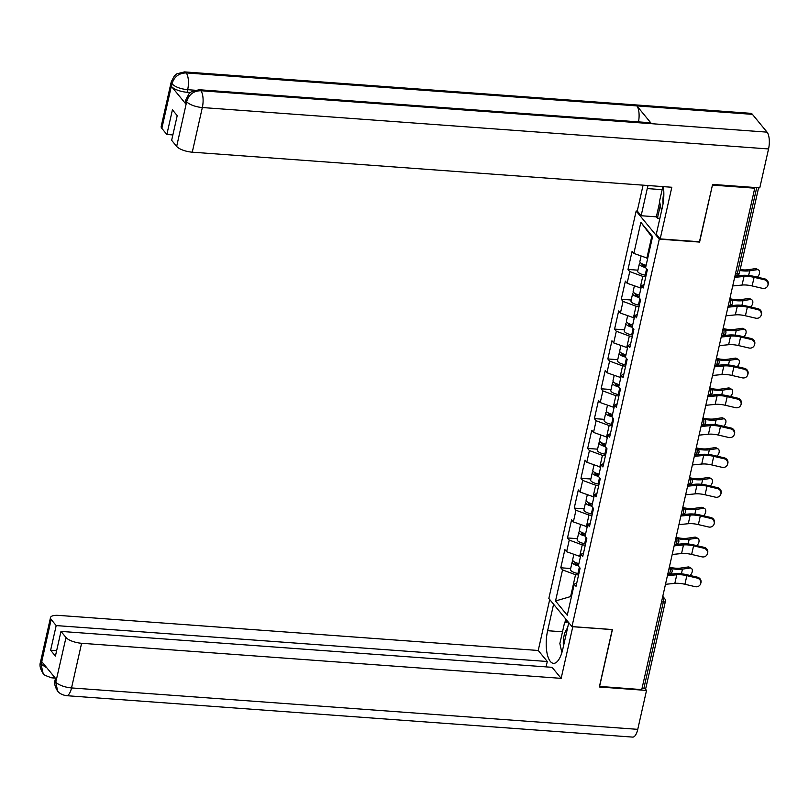 <?xml version="1.0" encoding="UTF-8"?>
<svg xmlns="http://www.w3.org/2000/svg" width="809" height="809" viewBox="0 0 809 809"><rect width="100%" height="100%" fill="white"/><g stroke="black" fill="none" stroke-linecap="round" stroke-linejoin="round"><path stroke-width="1.21" d="M636.157 211.007L548.836 598.458L571.963 626.581L659.284 239.14L636.157 211.007L637.33 211.098M571.538 596.294L555.53 600.986L567.261 615.255L574.259 584.179L576.018 586.313L580.114 568.14L578.354 566.007L580.983 554.347L583.532 552.962M555.53 600.986L562.528 569.91L560.779 567.776L570.689 568.505M580.478 556.612L566.624 551.738L564.874 549.614L560.779 567.776M566.624 551.738L569.253 540.078L567.503 537.945L577.414 538.673M587.203 526.78L573.348 521.906L571.599 519.783L567.503 537.945M573.348 521.906L575.978 510.246L574.228 508.113L584.128 508.841M593.927 496.948L580.073 492.074L578.324 489.941L574.228 508.113M580.073 492.074L582.702 480.415L580.953 478.281L590.853 479.009M600.642 467.106L586.798 462.242L585.038 460.109L580.953 478.281M586.798 462.242L589.427 450.583L587.668 448.449L597.578 449.167M607.367 437.275L593.523 432.411L591.763 430.277L587.668 448.449M593.523 432.411L596.152 420.751L594.393 418.617L604.303 419.335M614.092 407.443L600.238 402.579L598.488 400.445L594.393 418.617M600.238 402.579L602.867 390.909L601.117 388.785L611.028 389.503M620.816 377.611L606.962 372.747L605.213 370.613L601.117 388.785M606.962 372.747L609.592 361.077L607.842 358.953L617.752 359.671M627.541 347.779L613.687 342.915L611.938 340.781L607.842 358.953M613.687 342.915L616.316 331.245L614.567 329.111L624.467 329.839M634.266 317.947L620.412 313.083L618.663 310.949L614.567 329.111M620.412 313.083L623.041 301.413L621.292 299.279L631.192 300.008M640.981 288.115L627.137 283.251L625.377 281.117L621.292 299.279M627.137 283.251L629.766 271.581L628.006 269.448L637.917 270.176M647.706 258.283L633.862 253.419L632.102 251.286L628.006 269.448M633.862 253.419L640.859 222.344L652.59 236.612L645.592 267.688L647.342 269.812L643.246 287.984L641.497 285.85L638.867 297.52L640.617 299.654L636.521 317.816L634.772 315.682L632.142 327.352L633.892 329.485L629.796 347.648L628.047 345.514L625.418 357.184L627.167 359.317L623.082 377.479L621.322 375.346L618.693 387.015L620.452 389.149L616.357 407.311L614.597 405.178L611.968 416.847L613.728 418.981L609.632 437.143L607.883 435.02L605.253 446.679L607.003 448.813L602.907 466.975L601.158 464.851L598.529 476.511L600.278 478.645L596.182 496.817L594.433 494.683L591.804 506.343L593.553 508.477L589.458 526.649L587.708 524.515L585.079 536.175L586.838 538.309L582.743 556.481L580.983 554.347M585.301 545.104L582.258 544.882L579.628 556.552M582.258 544.882L569.253 540.078M592.026 515.272L588.982 515.05L586.353 526.72M588.982 515.05L575.978 510.246M587.708 524.515L590.257 523.13M598.751 485.44L595.697 485.218L593.078 496.878M595.697 485.218L582.702 480.415M594.433 494.683L596.981 493.298M605.476 455.609L602.422 455.386L599.793 467.046M602.422 455.386L589.427 450.583M601.158 464.851L603.696 463.466M612.191 425.777L609.147 425.554L606.517 437.214M609.147 425.554L596.152 420.751M607.883 435.02L610.421 433.634M618.915 395.945L615.871 395.722L613.242 407.382M615.871 395.722L602.867 390.909M614.597 405.178L617.146 403.802M625.64 366.113L622.596 365.89L619.967 377.55M622.596 365.89L609.592 361.077M621.322 375.346L623.87 373.97M632.365 336.271L629.321 336.048L626.692 347.718M629.321 336.048L616.316 331.245M628.047 345.514L630.595 344.138M639.09 306.439L636.036 306.217L633.407 317.886M636.036 306.217L623.041 301.413M634.772 315.682L637.32 314.307M645.815 276.607L642.761 276.385L640.131 288.055M642.761 276.385L629.766 271.581M641.497 285.85L644.035 284.475M652.388 237.533L651.71 236.703L646.856 258.223M651.71 236.703L640.859 222.344M699.451 241.77L712.466 184.988M712.567 185.109L754.746 188.194L754.13 187.445M599.469 686.406L641.749 689.612L754.746 188.194M643.812 688.611L663.34 601.977A3.125 1.072 -167.3 0 0 665.382 601.441L645.855 688.065A3.125 1.072 -167.3 0 1 643.812 688.611L642.002 688.479M599.57 686.528L612.413 629.544L571.963 626.581M699.724 242.093L659.284 239.14M578.577 574.936L575.533 574.714L570.689 596.233L571.366 597.052M575.533 574.714L562.528 569.91M574.259 584.179L576.807 582.793M732.711 285.971L742.065 285.051A13.975 4.773 12.7 0 1 746.292 285.031A13.975 4.773 12.7 0 1 752.137 285.941L762.422 288.338A4.692 4.409 -163.8 0 0 767.893 285.344A4.692 4.409 -163.8 0 0 764.363 279.732L754.079 277.335A13.975 4.773 12.7 0 0 748.234 276.425A13.975 4.773 12.7 0 0 744.007 276.445L734.643 277.366M734.936 276.112L742.308 275.384A16.686 5.693 -167.3 0 1 747.354 275.363A16.686 5.693 -167.3 0 1 754.342 276.445L764.616 278.842A4.692 4.409 16.2 0 1 768.156 284.455L767.893 285.344M757.335 277.143A4.692 2.923 119.5 0 0 758.438 269.913A4.692 2.923 119.5 0 0 757.103 269.7L755.252 268.659L747.85 269.751A13.975 4.773 -167.3 0 1 742.834 269.872A13.975 4.773 -167.3 0 1 740.164 269.569M739.962 270.489A16.686 5.693 12.7 0 0 743.714 270.934A16.686 5.693 12.7 0 0 749.7 270.803L757.103 269.7M755.252 268.659A4.692 2.923 -60.5 0 1 756.597 268.871L758.438 269.913M640.526 262.794A6.887 2.346 12.7 0 0 639.373 263.734A6.887 2.346 12.7 0 0 645.622 267.557M639.373 263.734L637.704 271.096A6.887 2.346 12.7 0 0 645.167 275.141L646.108 275.293M645.825 266.646A4.166 1.426 -167.3 0 1 642.012 264.331A4.166 1.426 -167.3 0 1 642.306 263.956M641.092 256.089L639.889 261.438A6.887 2.346 12.7 0 0 646.138 265.261M663.835 193.058A13.561 5.117 -85.8 0 0 662.935 200.369A13.561 5.117 -85.8 0 0 663.056 203.797M661.58 210.805L659.497 201.431L662.844 186.606M567.503 628.219A13.561 5.117 -85.8 0 0 566.098 630.08A13.561 5.117 -85.8 0 0 563.438 646.26M561.871 652.641L559.858 643.559L564.51 622.92L568.06 621.828M199.156 89.738A12.823 4.844 94.2 0 1 200.834 90.729C193.654 90.881 188.952 94.441 186.727 101.378L185.908 99.659L189.053 93.692L191.612 91.599L199.156 89.738L649.819 122.705A12.823 4.844 94.2 0 1 651.498 123.686L767.053 132.14A12.823 4.844 94.2 0 1 768.55 148.947L759.782 187.86L712.598 184.412L699.664 241.78L660.184 238.898L656.311 234.175L662.429 207.023A23.461 8.859 -85.8 0 0 663.35 186.646M648.049 185.524A23.461 8.859 -85.8 0 0 647.261 188.578L641.143 215.73L637.259 211.018L643.084 185.16M660.184 238.898L671.824 187.263L192.269 152.183A12.509 4.267 -167.3 0 1 176.665 146.419L171.65 140.311L177.211 115.647L172.418 109.822L166.856 134.486L161.84 128.378A12.509 4.267 -167.3 0 1 161.183 126.477L171.245 81.82A12.509 4.267 12.7 0 0 171.902 83.731L161.84 128.378M659.881 218.329L657.434 218.157L656.352 216.842L641.143 215.73M171.245 81.82L174.35 75.904L176.898 73.791L184.492 71.9L750.712 113.321A12.823 4.844 94.2 0 1 752.421 114.352L636.865 105.898A12.823 4.844 94.2 0 1 638.493 121.876M767.053 132.14L752.421 114.352M768.55 148.947L202.331 107.536A12.823 4.844 94.2 0 0 200.834 90.729L651.498 123.686L636.865 105.898L186.212 72.931C179.032 73.073 174.309 76.612 172.064 83.56L171.902 83.731M190.317 92.519L187.091 92.277A12.509 4.267 -167.3 0 1 171.488 86.512L185.979 104.149A12.509 4.267 -167.3 0 1 185.332 102.237L185.908 99.659M166.856 134.486L172.863 134.931M656.352 216.842L659.659 202.159M660.346 205.233L657.434 218.157M562.508 631.799L547.622 630.707A23.461 8.859 -85.8 0 0 553.487 663.34A23.461 8.859 -85.8 0 0 562.791 649.162L568.757 622.677M547.622 630.707L553.589 604.232M549.705 599.509L538.228 650.476L547.288 661.499L56.185 625.579L51.169 619.472L41.107 664.492L41.856 661.752L56.347 679.378L55.77 682.321L65.994 637.512A12.509 4.267 12.7 0 0 81.598 643.276L71.536 687.933L637.755 729.344L646.522 690.431L599.338 686.983L612.261 629.604L572.782 626.722L561.153 678.357L81.598 643.276M546.085 666.889L547.288 661.499M56.63 650.689L50.623 650.254L55.416 656.079L60.978 631.404L552.082 667.324L561.153 678.357M538.228 650.476L58.673 615.396A12.509 4.267 12.7 0 0 50.512 617.57A12.509 4.267 12.7 0 0 51.169 619.472M637.755 729.344A12.823 4.844 94.2 0 1 632.668 737.1L66.449 695.679A12.823 4.844 94.2 0 0 71.536 687.933A12.509 4.267 -167.3 0 1 55.932 682.169M644.995 688.57L646.522 690.431M60.978 631.404L65.994 637.512M50.623 650.254L56.185 625.579M564.864 622.809L565.724 618.996M566.806 620.301L566.34 622.354M46.821 667.789L41.269 664.331M54.082 676.617A12.823 4.844 94.2 0 1 51.786 677.851C45.435 675.717 42.553 674.251 43.12 673.442L41.107 664.513M66.449 695.679C59.542 694.577 57.54 690.896 57.692 691.159L55.77 682.331M725.986 315.803L735.341 314.883A13.975 4.773 12.7 0 1 739.568 314.863A13.975 4.773 12.7 0 1 745.423 315.773L755.697 318.17A4.692 4.409 -163.8 0 0 761.178 315.176A4.692 4.409 -163.8 0 0 757.639 309.564L747.354 307.167A13.975 4.773 12.7 0 0 741.509 306.257A13.975 4.773 12.7 0 0 737.282 306.277L727.928 307.198M728.211 305.944L735.583 305.215A16.686 5.693 -167.3 0 1 740.629 305.195A16.686 5.693 -167.3 0 1 747.617 306.277L757.891 308.674A4.692 4.409 16.2 0 1 761.431 314.286L761.178 315.176M719.262 345.635L728.616 344.715A13.975 4.773 12.7 0 1 732.843 344.695A13.975 4.773 12.7 0 1 738.698 345.605L748.972 348.001A4.692 4.409 -163.8 0 0 754.453 345.008A4.692 4.409 -163.8 0 0 750.914 339.396L740.639 336.999A13.975 4.773 12.7 0 0 734.784 336.089A13.975 4.773 12.7 0 0 730.557 336.109L721.203 337.029M721.486 335.775L728.858 335.047A16.686 5.693 -167.3 0 1 733.905 335.027A16.686 5.693 -167.3 0 1 740.892 336.109L751.177 338.506A4.692 4.409 16.2 0 1 754.706 344.118L754.453 345.008M712.537 375.477L721.891 374.547A13.975 4.773 12.7 0 1 726.118 374.537A13.975 4.773 12.7 0 1 731.973 375.437L742.247 377.833A4.692 4.409 -163.8 0 0 747.728 374.84A4.692 4.409 -163.8 0 0 744.189 369.228L733.915 366.831A13.975 4.773 12.7 0 0 728.06 365.931A13.975 4.773 12.7 0 0 723.833 365.941L714.478 366.871M714.762 365.607L722.134 364.879A16.686 5.693 -167.3 0 1 727.18 364.859A16.686 5.693 -167.3 0 1 734.168 365.941L744.452 368.338A4.692 4.409 16.2 0 1 747.981 373.95L747.728 374.84M705.812 405.309L715.166 404.379A13.975 4.773 12.7 0 1 719.393 404.369A13.975 4.773 12.7 0 1 725.248 405.269L735.533 407.665A4.692 4.409 -163.8 0 0 741.004 404.672A4.692 4.409 -163.8 0 0 737.464 399.059L727.19 396.663A13.975 4.773 12.7 0 0 721.335 395.763A13.975 4.773 12.7 0 0 717.108 395.773L707.754 396.703M708.037 395.439L715.409 394.711A16.686 5.693 -167.3 0 1 720.465 394.691A16.686 5.693 -167.3 0 1 727.443 395.773L737.727 398.17A4.692 4.409 16.2 0 1 741.266 403.782L741.004 404.672M699.097 435.141L708.451 434.211A13.975 4.773 12.7 0 1 712.678 434.2A13.975 4.773 12.7 0 1 718.523 435.1L728.808 437.497A4.692 4.409 -163.8 0 0 734.279 434.504A4.692 4.409 -163.8 0 0 730.749 428.891L720.465 426.495A13.975 4.773 12.7 0 0 714.61 425.595A13.975 4.773 12.7 0 0 710.383 425.605L701.029 426.535M701.312 425.271L708.694 424.543A16.686 5.693 -167.3 0 1 713.74 424.523A16.686 5.693 -167.3 0 1 720.728 425.605L731.002 428.001A4.692 4.409 16.2 0 1 734.542 433.614L734.279 434.504M750.621 306.975A4.692 2.923 119.5 0 0 751.723 299.745A4.692 2.923 119.5 0 0 750.378 299.532L748.527 298.491L741.125 299.583A13.975 4.773 -167.3 0 1 736.109 299.704A13.975 4.773 -167.3 0 1 731.316 299.027L730.709 298.895M731.649 300.038A16.686 5.693 12.7 0 0 736.989 300.766A16.686 5.693 12.7 0 0 742.975 300.635L750.378 299.532M748.527 298.491A4.692 2.923 -60.5 0 1 749.872 298.703L751.723 299.745M633.811 292.625A6.887 2.346 12.7 0 0 632.648 293.566A6.887 2.346 12.7 0 0 638.898 297.388M632.648 293.566L630.99 300.928A6.887 2.346 12.7 0 0 638.443 304.973L639.383 305.124M639.1 296.478A4.166 1.426 -167.3 0 1 635.287 294.163A4.166 1.426 -167.3 0 1 635.581 293.788M634.367 285.921L633.164 291.27A6.887 2.346 12.7 0 0 639.413 295.093M743.896 336.807A4.692 2.923 119.5 0 0 744.998 329.576A4.692 2.923 119.5 0 0 743.653 329.364L741.813 328.323L734.4 329.425A13.975 4.773 -167.3 0 1 729.394 329.536A13.975 4.773 -167.3 0 1 724.591 328.858L723.984 328.737M724.925 329.87A16.686 5.693 12.7 0 0 730.264 330.598A16.686 5.693 12.7 0 0 736.251 330.466L743.653 329.364M741.813 328.323A4.692 2.923 -60.5 0 1 743.147 328.535L744.998 329.576M627.086 322.457A6.887 2.346 12.7 0 0 625.923 323.398A6.887 2.346 12.7 0 0 632.173 327.22M625.923 323.398L624.265 330.76A6.887 2.346 12.7 0 0 631.718 334.805L632.658 334.956M632.375 326.31A4.166 1.426 -167.3 0 1 628.563 323.994A4.166 1.426 -167.3 0 1 628.856 323.62M627.642 315.753L626.439 321.102A6.887 2.346 12.7 0 0 632.689 324.925M737.171 366.639A4.692 2.923 119.5 0 0 738.273 359.418A4.692 2.923 119.5 0 0 736.938 359.196L735.088 358.154L727.675 359.257A13.975 4.773 -167.3 0 1 722.67 359.368A13.975 4.773 -167.3 0 1 717.866 358.69L717.27 358.569M718.2 359.702A16.686 5.693 12.7 0 0 723.539 360.43A16.686 5.693 12.7 0 0 729.526 360.298L736.938 359.196M735.088 358.154A4.692 2.923 -60.5 0 1 736.423 358.367L738.273 359.418M620.361 352.289A6.887 2.346 12.7 0 0 619.198 353.23A6.887 2.346 12.7 0 0 625.448 357.052M619.198 353.23L617.54 360.592A6.887 2.346 12.7 0 0 624.993 364.647L625.933 364.788M625.65 356.152A4.166 1.426 -167.3 0 1 621.848 353.826A4.166 1.426 -167.3 0 1 622.131 353.452M620.918 345.585L619.714 350.934A6.887 2.346 12.7 0 0 625.964 354.757M730.446 396.471A4.692 2.923 119.5 0 0 731.548 389.25A4.692 2.923 119.5 0 0 730.214 389.028L728.363 387.986L720.95 389.089A13.975 4.773 -167.3 0 1 715.945 389.2A13.975 4.773 -167.3 0 1 711.141 388.522L710.545 388.401M711.475 389.534A16.686 5.693 12.7 0 0 716.825 390.262A16.686 5.693 12.7 0 0 722.801 390.13L730.214 389.028M728.363 387.986A4.692 2.923 -60.5 0 1 729.698 388.199L731.548 389.25M613.637 382.121A6.887 2.346 12.7 0 0 612.474 383.072A6.887 2.346 12.7 0 0 618.723 386.884M612.474 383.072L610.815 390.434A6.887 2.346 12.7 0 0 618.268 394.479L619.219 394.62M618.925 385.984A4.166 1.426 -167.3 0 1 615.123 383.658A4.166 1.426 -167.3 0 1 615.406 383.284M614.203 375.416L612.989 380.776A6.887 2.346 12.7 0 0 619.239 384.588M723.721 426.313A4.692 2.923 119.5 0 0 724.824 419.082A4.692 2.923 119.5 0 0 723.489 418.86L721.638 417.818L714.236 418.92A13.975 4.773 -167.3 0 1 709.22 419.032A13.975 4.773 -167.3 0 1 704.427 418.354L703.82 418.233M704.75 419.365A16.686 5.693 12.7 0 0 710.1 420.093A16.686 5.693 12.7 0 0 716.076 419.962L723.489 418.86M721.638 417.818A4.692 2.923 -60.5 0 1 722.973 418.031L724.824 419.082M606.912 411.953A6.887 2.346 12.7 0 0 605.749 412.903A6.887 2.346 12.7 0 0 611.998 416.716M605.749 412.903L604.09 420.265A6.887 2.346 12.7 0 0 611.543 424.31L612.494 424.462M612.211 415.816A4.166 1.426 -167.3 0 1 608.398 413.5A4.166 1.426 -167.3 0 1 608.692 413.116M607.478 405.248L606.275 410.608A6.887 2.346 12.7 0 0 612.524 414.42M692.373 464.973L701.727 464.042A13.975 4.773 12.7 0 1 705.954 464.032A13.975 4.773 12.7 0 1 711.799 464.942L722.083 467.329A4.692 4.409 -163.8 0 0 727.554 464.336A4.692 4.409 -163.8 0 0 724.025 458.723L713.74 456.337A13.975 4.773 12.7 0 0 707.895 455.427A13.975 4.773 12.7 0 0 703.668 455.447L694.314 456.367M694.597 455.103L701.969 454.375A16.686 5.693 -167.3 0 1 707.015 454.355A16.686 5.693 -167.3 0 1 714.003 455.447L724.277 457.833A4.692 4.409 16.2 0 1 727.817 463.446L727.554 464.336M716.996 456.145A4.692 2.923 119.5 0 0 718.099 448.914A4.692 2.923 119.5 0 0 716.764 448.692L714.913 447.65L707.511 448.752A13.975 4.773 -167.3 0 1 702.495 448.864A13.975 4.773 -167.3 0 1 697.702 448.186L697.095 448.065M698.025 449.197A16.686 5.693 12.7 0 0 703.375 449.935A16.686 5.693 12.7 0 0 709.362 449.794L716.764 448.692M714.913 447.65A4.692 2.923 -60.5 0 1 716.258 447.873L718.099 448.914M600.187 441.785A6.887 2.346 12.7 0 0 599.034 442.735A6.887 2.346 12.7 0 0 605.284 446.548M599.034 442.735L597.376 450.097A6.887 2.346 12.7 0 0 604.829 454.142L605.769 454.294M605.486 445.648A4.166 1.426 -167.3 0 1 601.674 443.332A4.166 1.426 -167.3 0 1 601.967 442.948M600.753 435.09L599.55 440.44A6.887 2.346 12.7 0 0 605.799 444.252M685.648 494.805L695.002 493.884A13.975 4.773 12.7 0 1 699.229 493.864A13.975 4.773 12.7 0 1 705.084 494.774L715.358 497.161A4.692 4.409 -163.8 0 0 720.839 494.168A4.692 4.409 -163.8 0 0 717.3 488.555L707.015 486.169A13.975 4.773 12.7 0 0 701.17 485.258A13.975 4.773 12.7 0 0 696.943 485.279L687.589 486.199M687.872 484.935L695.244 484.217A16.686 5.693 -167.3 0 1 700.291 484.197A16.686 5.693 -167.3 0 1 707.278 485.279L717.553 487.665A4.692 4.409 16.2 0 1 721.092 493.278L720.839 494.168M710.282 485.976A4.692 2.923 119.5 0 0 711.384 478.746A4.692 2.923 119.5 0 0 710.039 478.523L708.188 477.482L700.786 478.584A13.975 4.773 -167.3 0 1 695.77 478.695A13.975 4.773 -167.3 0 1 690.977 478.018L690.37 477.897M691.311 479.029A16.686 5.693 12.7 0 0 696.65 479.767A16.686 5.693 12.7 0 0 702.637 479.626L710.039 478.523M708.188 477.482A4.692 2.923 -60.5 0 1 709.533 477.704L711.384 478.746M593.472 471.617A6.887 2.346 12.7 0 0 592.309 472.567A6.887 2.346 12.7 0 0 598.559 476.38M592.309 472.567L590.651 479.929A6.887 2.346 12.7 0 0 598.104 483.974L599.044 484.126M598.761 475.48A4.166 1.426 -167.3 0 1 594.949 473.164A4.166 1.426 -167.3 0 1 595.242 472.78M594.028 464.922L592.825 470.272A6.887 2.346 12.7 0 0 599.075 474.084M678.923 524.636L688.277 523.716A13.975 4.773 12.7 0 1 692.504 523.696A13.975 4.773 12.7 0 1 698.359 524.606L708.633 526.993A4.692 4.409 -163.8 0 0 714.114 524.01A4.692 4.409 -163.8 0 0 710.575 518.387L700.301 516A13.975 4.773 12.7 0 0 694.446 515.09A13.975 4.773 12.7 0 0 690.219 515.111L680.865 516.031M681.148 514.777L688.52 514.049A16.686 5.693 -167.3 0 1 693.566 514.028A16.686 5.693 -167.3 0 1 700.554 515.111L710.838 517.497A4.692 4.409 16.2 0 1 714.367 523.12L714.114 524.01M703.557 515.808A4.692 2.923 119.5 0 0 704.659 508.578A4.692 2.923 119.5 0 0 703.314 508.365L701.474 507.314L694.061 508.416A13.975 4.773 -167.3 0 1 689.056 508.527A13.975 4.773 -167.3 0 1 684.252 507.85L683.645 507.728M684.586 508.861A16.686 5.693 12.7 0 0 689.925 509.599A16.686 5.693 12.7 0 0 695.912 509.458L703.314 508.365M701.474 507.314A4.692 2.923 -60.5 0 1 702.809 507.536L704.659 508.578M586.747 501.459A6.887 2.346 12.7 0 0 585.585 502.399A6.887 2.346 12.7 0 0 591.834 506.212M585.585 502.399L583.926 509.761A6.887 2.346 12.7 0 0 591.379 513.806L592.319 513.958M592.036 505.312A4.166 1.426 -167.3 0 1 588.224 502.996A4.166 1.426 -167.3 0 1 588.517 502.611M587.304 494.754L586.1 500.104A6.887 2.346 12.7 0 0 592.35 503.916M672.198 554.468L681.552 553.548A13.975 4.773 12.7 0 1 685.779 553.528A13.975 4.773 12.7 0 1 691.634 554.438L701.909 556.835A4.692 4.409 -163.8 0 0 707.39 553.841A4.692 4.409 -163.8 0 0 703.85 548.229L693.576 545.832A13.975 4.773 12.7 0 0 687.721 544.922A13.975 4.773 12.7 0 0 683.494 544.942L674.14 545.863M674.423 544.609L681.795 543.881A16.686 5.693 -167.3 0 1 686.841 543.86A16.686 5.693 -167.3 0 1 693.829 544.942L704.113 547.339A4.692 4.409 16.2 0 1 707.653 552.951L707.39 553.841M696.832 545.64A4.692 2.923 119.5 0 0 697.934 538.41A4.692 2.923 119.5 0 0 696.6 538.197L694.749 537.146L687.337 538.248A13.975 4.773 -167.3 0 1 682.331 538.359A13.975 4.773 -167.3 0 1 677.527 537.682L676.931 537.56M677.861 538.703A16.686 5.693 12.7 0 0 683.201 539.431A16.686 5.693 12.7 0 0 689.187 539.29L696.6 538.197M694.749 537.146A4.692 2.923 -60.5 0 1 696.084 537.368L697.934 538.41M580.023 531.291A6.887 2.346 12.7 0 0 578.86 532.231A6.887 2.346 12.7 0 0 585.109 536.043M578.86 532.231L577.201 539.593A6.887 2.346 12.7 0 0 584.654 543.638L585.595 543.79M585.311 535.143A4.166 1.426 -167.3 0 1 581.509 532.828A4.166 1.426 -167.3 0 1 581.792 532.443M580.589 524.586L579.375 529.935A6.887 2.346 12.7 0 0 585.625 533.748M665.473 584.3L674.827 583.38A13.975 4.773 12.7 0 1 679.064 583.36A13.975 4.773 12.7 0 1 684.91 584.27L695.194 586.667A4.692 4.409 -163.8 0 0 700.665 583.673A4.692 4.409 -163.8 0 0 697.125 578.061L686.851 575.664A13.975 4.773 12.7 0 0 680.996 574.754A13.975 4.773 12.7 0 0 676.769 574.774L667.415 575.695M667.698 574.441L675.07 573.712A16.686 5.693 -167.3 0 1 680.126 573.692A16.686 5.693 -167.3 0 1 687.104 574.774L697.388 577.171A4.692 4.409 16.2 0 1 700.928 582.783L700.665 583.673M690.107 575.472A4.692 2.923 119.5 0 0 691.21 568.242A4.692 2.923 119.5 0 0 689.875 568.029L688.024 566.978L680.612 568.08A13.975 4.773 -167.3 0 1 675.606 568.191A13.975 4.773 -167.3 0 1 670.803 567.524L670.206 567.392M671.136 568.535A16.686 5.693 12.7 0 0 676.486 569.263A16.686 5.693 12.7 0 0 682.462 569.131L689.875 568.029M688.024 566.978A4.692 2.923 -60.5 0 1 689.359 567.2L691.21 568.242M573.298 561.122A6.887 2.346 12.7 0 0 572.135 562.063A6.887 2.346 12.7 0 0 578.384 565.875M572.135 562.063L570.476 569.425A6.887 2.346 12.7 0 0 577.929 573.47L578.88 573.621M578.587 564.975A4.166 1.426 -167.3 0 1 574.784 562.659A4.166 1.426 -167.3 0 1 575.068 562.275M573.864 554.418L572.651 559.767A6.887 2.346 12.7 0 0 578.9 563.58M735.482 273.685L737.292 273.816L756.708 187.637M735.037 275.636L736.048 275.707A3.125 1.183 94.2 0 0 737.292 273.816A3.125 1.072 12.7 0 0 739.335 273.28L758.599 187.779M662.429 597.841L662.976 597.881A3.125 1.183 -85.8 0 1 663.34 601.977L661.519 601.845M729.657 299.512L730.203 299.552L729.769 299.027M731.973 300.432A3.125 2.69 140.6 0 0 730.203 299.552A3.125 1.183 -85.8 0 1 730.567 303.648A3.125 1.183 94.2 0 1 729.334 305.539A3.125 3.125 0 0 0 731.973 300.432L729.991 298.025M722.933 329.344L723.479 329.384L723.044 328.858M716.208 359.176L716.754 359.216L716.319 358.69M709.493 389.008L710.039 389.048L709.594 388.522M702.768 418.84L703.314 418.88L702.879 418.354M696.043 448.682L696.589 448.712L696.155 448.186M689.319 478.513L689.865 478.554L689.43 478.018M682.594 508.345L683.14 508.386L682.705 507.85M675.869 538.177L676.415 538.218L675.98 537.682M669.154 568.009L669.7 568.049L669.255 567.514M662.763 596.354L664.745 598.761A3.125 2.69 140.6 0 0 662.976 597.881L662.541 597.355M725.248 330.264A3.125 2.69 140.6 0 0 723.479 329.384A3.125 1.183 -85.8 0 1 723.843 333.48A3.125 1.183 94.2 0 1 722.609 335.371A3.125 3.125 0 0 0 725.248 330.264L723.266 327.857M718.523 360.096A3.125 2.69 140.6 0 0 716.754 359.216A3.125 1.183 -85.8 0 1 717.118 363.322A3.125 1.183 94.2 0 1 715.884 365.203A3.125 3.125 0 0 0 718.523 360.096L716.541 357.689M711.809 389.938A3.125 2.69 140.6 0 0 710.039 389.048A3.125 1.183 -85.8 0 1 710.403 393.154A3.125 1.183 94.2 0 1 709.159 395.035A3.125 3.125 0 0 0 711.809 389.938L709.827 387.521M705.084 419.77A3.125 2.69 140.6 0 0 703.314 418.88A3.125 1.183 -85.8 0 1 703.678 422.986A3.125 1.183 94.2 0 1 702.434 424.877A3.125 3.125 0 0 0 705.084 419.77L703.102 417.353M698.359 449.602A3.125 2.69 140.6 0 0 696.589 448.712A3.125 1.183 -85.8 0 1 696.954 452.818A3.125 1.183 94.2 0 1 695.71 454.709A3.125 3.125 0 0 0 698.359 449.602L696.377 447.185M691.634 479.434A3.125 2.69 140.6 0 0 689.865 478.554A3.125 1.183 -85.8 0 1 690.229 482.649A3.125 1.183 94.2 0 1 688.995 484.54A3.125 3.125 0 0 0 691.634 479.434L689.652 477.027M684.91 509.266A3.125 2.69 140.6 0 0 683.14 508.386A3.125 1.183 -85.8 0 1 683.504 512.481A3.125 1.183 94.2 0 1 682.27 514.372A3.125 3.125 0 0 0 684.91 509.266L682.927 506.859M678.185 539.097A3.125 2.69 140.6 0 0 676.415 538.218A3.125 1.183 -85.8 0 1 676.779 542.313A3.125 1.183 94.2 0 1 675.545 544.204A3.125 3.125 0 0 0 678.185 539.097L676.213 536.691M671.47 568.929A3.125 2.69 140.6 0 0 669.7 568.049A3.125 1.183 -85.8 0 1 670.064 572.145A3.125 1.183 94.2 0 1 668.821 574.036A3.125 3.125 0 0 0 671.47 568.929L669.488 566.522M742.065 285.051L744.007 276.445M764.363 279.732L764.616 278.842M752.137 285.941L754.079 277.335M749.7 270.803L748.638 275.475M644.46 264.806L644.156 266.151M646.573 268.881L645.167 275.141M171.488 86.512L172.064 83.58M176.665 146.419L186.727 101.408M186.566 101.56L185.979 104.149M186.737 101.772A12.509 4.267 -167.3 0 0 202.331 107.536L192.269 152.183M194.706 90.214L187.668 89.698L187.091 92.277M662.156 189.66L647.261 188.578M184.492 71.9A12.823 4.844 94.2 0 1 186.212 72.931A12.823 4.844 94.2 0 1 187.668 89.698C180.518 88.95 175.32 87.028 172.064 83.934M43.029 673.331C40.228 668.982 39.368 665.281 40.45 662.227A12.509 4.267 12.7 0 0 41.097 664.128M57.601 691.048C54.881 686.74 54.051 683.079 55.113 680.056L55.77 681.967M735.341 314.883L737.282 306.277M757.639 309.564L757.891 308.674M745.423 315.773L747.354 307.167M728.616 344.715L730.557 336.109M750.914 339.396L751.177 338.506M738.698 345.605L740.639 336.999M721.891 374.547L723.833 365.941M744.189 369.228L744.452 368.338M731.973 375.437L733.915 366.831M715.166 404.379L717.108 395.773M737.464 399.059L737.727 398.17M725.248 405.269L727.19 396.663M708.451 434.211L710.383 425.605M730.749 428.891L731.002 428.001M718.523 435.1L720.465 426.495M742.975 300.635L741.924 305.306M637.745 294.638L637.441 295.983M639.848 298.713L638.443 304.973M736.251 330.466L735.199 335.138M631.02 324.47L630.717 325.815M633.123 328.545L631.718 334.805M729.526 360.298L728.474 364.98M624.295 354.302L623.992 355.647M626.409 358.377L624.993 364.647M722.801 390.13L721.749 394.812M617.57 384.144L617.267 385.478M619.684 388.209L618.268 394.479M716.076 419.962L715.025 424.644M610.846 413.975L610.542 415.32M612.959 418.051L611.543 424.31M701.727 464.042L703.668 455.447M724.025 458.723L724.277 457.833M711.799 464.942L713.74 456.337M709.362 449.794L708.3 454.476M604.121 443.807L603.817 445.152M606.234 447.883L604.829 454.142M695.002 493.884L696.943 485.279M717.3 488.555L717.553 487.665M705.084 494.774L707.015 486.169M702.637 479.626L701.585 484.308M597.406 473.639L597.103 474.984M599.509 477.714L598.104 483.974M688.277 523.716L690.219 515.111M710.575 518.387L710.838 517.497M698.359 524.606L700.301 516M695.912 509.458L694.86 514.14M590.681 503.471L590.378 504.816M592.785 507.546L591.379 513.806M681.552 553.548L683.494 544.942M703.85 548.229L704.113 547.339M691.634 554.438L693.576 545.832M689.187 539.29L688.135 543.972M583.956 533.303L583.653 534.648M586.07 537.378L584.654 543.638M674.827 583.38L676.769 574.774M697.125 578.061L697.388 577.171M684.91 584.27L686.851 575.664M682.462 569.131L681.411 573.803M577.232 563.135L576.928 564.48M579.345 567.21L577.929 573.47M736.048 275.707A3.125 3.125 0 0 0 739.335 273.28M728.312 305.468L729.334 305.539M721.588 335.3L722.609 335.371M714.873 365.132L715.884 365.203M708.148 394.964L709.159 395.035M701.423 424.796L702.434 424.877M694.698 454.628L695.71 454.709M687.974 484.46L688.995 484.54M681.249 514.302L682.27 514.372M674.534 544.133L675.545 544.204M667.809 573.965L668.821 574.036M665.382 601.441A3.125 3.125 0 0 0 664.745 598.761M55.295 678.104L51.786 677.851M50.512 617.57L40.45 662.227M55.113 680.056L55.497 678.346"/></g></svg>
